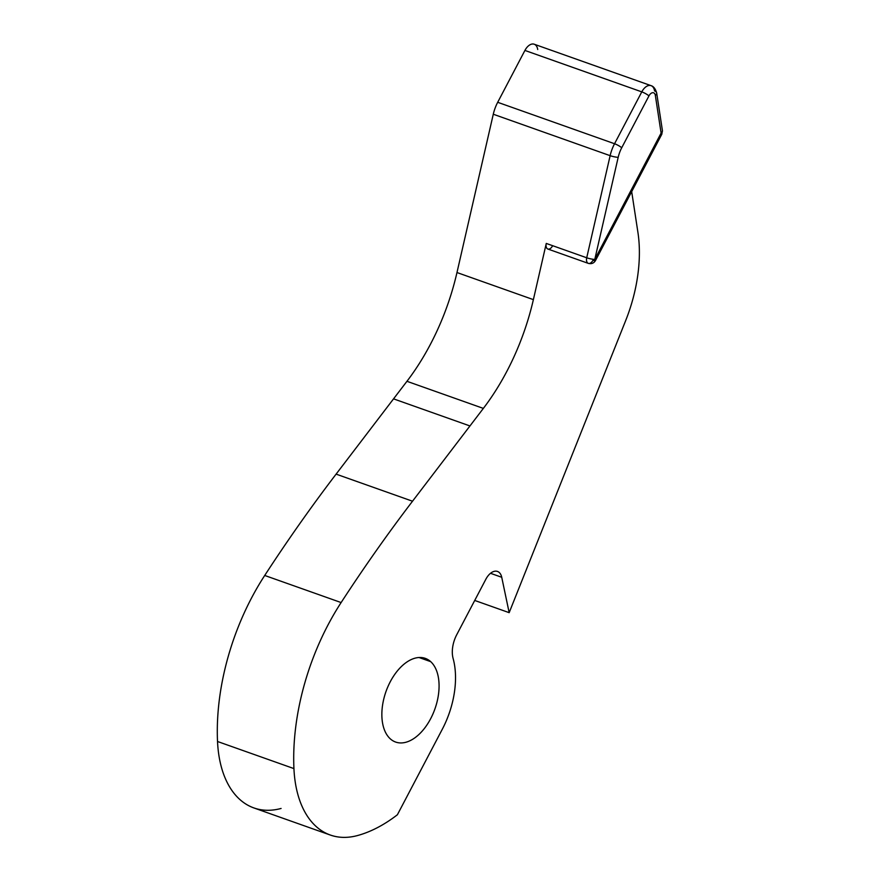 <?xml version="1.0" encoding="UTF-8"?>
<svg xmlns="http://www.w3.org/2000/svg" width="880" height="880" viewBox="0 0 880 880"><rect width="100%" height="100%" fill="white"/><g stroke="black" fill="none" stroke-linecap="round" stroke-linejoin="round"><path stroke-width="1.32" d="M430.705 661.65A44.396 25.971 -70.5 0 1 432.982 713.856A44.396 25.971 -70.5 0 1 395.626 742.049A44.396 25.971 -70.5 0 1 390.214 738.771A44.396 25.971 -70.5 0 1 387.948 686.576A44.396 25.971 -70.5 0 1 425.304 658.372A44.396 25.971 -70.5 0 1 430.705 661.65L419.034 657.514L430.705 661.65A44.396 25.971 109.5 0 0 390.236 681.813A44.396 25.971 109.5 0 0 390.214 738.771A44.396 25.971 109.5 0 0 430.694 718.619A44.396 25.971 109.5 0 0 430.705 661.65M330.286 835.032L253.88 807.939A117.59 68.783 -70.5 0 1 217.525 741.499L293.931 768.592L217.525 741.499A181.115 105.941 -70.5 0 1 264.715 575.465L341.121 602.558L264.715 575.465A1175.911 687.863 -70.5 0 1 336.105 474.122L412.522 501.215L336.105 474.122L393.547 398.86L469.953 425.953L393.547 398.86L406.945 381.304L483.351 408.397L406.945 381.304A176.385 103.18 109.5 0 0 456.973 272.536L533.379 299.629L456.973 272.536L493.284 114.235L610.137 155.672L586.718 257.774L546.271 243.43L586.718 257.774A5.885 3.443 109.5 0 0 588.313 263.373L547.866 249.029A5.885 3.443 -70.5 0 1 546.271 243.43L533.379 299.629A176.385 103.18 -70.5 0 1 483.351 408.397L412.522 501.215A1175.911 687.863 109.5 0 0 341.121 602.558A181.115 105.941 109.5 0 0 293.931 768.592A117.59 68.783 109.5 0 0 330.286 835.032A117.59 68.783 109.5 0 0 357.5 835.549A176.385 103.18 109.5 0 0 397.397 814.748L442.321 729.201A69.905 40.887 109.5 0 0 453.112 658.471A23.518 13.761 -70.5 0 1 456.753 634.678L485.881 579.194A14.696 8.602 -70.5 0 1 497.486 571.439A14.696 8.602 -70.5 0 1 501.732 577.28L509.168 612.667L625.658 320.639A117.59 68.783 109.5 0 0 637.923 232.397L631.686 191.609L637.923 232.397A117.59 68.783 -70.5 0 1 625.658 320.639L509.168 612.667L501.732 577.28A14.696 8.602 109.5 0 0 485.881 579.194L456.753 634.678A23.518 13.761 109.5 0 0 453.112 658.471A69.905 40.887 -70.5 0 1 442.321 729.201L397.397 814.748A176.385 103.18 -70.5 0 1 357.5 835.549A117.59 68.783 -70.5 0 1 293.931 768.592A181.115 105.941 -70.5 0 1 341.121 602.558A1175.911 687.863 -70.5 0 1 412.522 501.215L483.351 408.397A176.385 103.18 109.5 0 0 533.379 299.629L546.271 243.43A5.885 3.443 109.5 0 0 547.789 248.996A5.885 3.443 109.5 0 0 552.508 245.927M588.313 263.373A5.885 3.443 -70.5 0 1 586.718 257.774A5.885 0.924 12.9 0 0 594.781 259.424A5.885 1.133 27.7 0 1 595.485 260.557C593.89 263.219 591.492 264.165 588.313 263.373A5.885 3.443 109.5 0 0 592.955 260.271A5.885 1.133 -152.3 0 0 595.485 260.557A5.885 1.133 -152.3 0 0 594.781 259.424L661.1 133.089L655.347 95.436A5.885 3.223 -8.7 0 0 656.667 92.961A5.885 3.223 -8.7 0 0 654.577 90.948A11.759 6.875 109.5 0 0 651.068 85.657A11.759 6.875 109.5 0 0 641.784 91.872L524.92 50.435L497.695 102.3A29.403 17.193 109.5 0 0 493.284 114.235L456.973 272.536A176.385 103.18 -70.5 0 1 406.945 381.304L336.105 474.122A1175.911 687.863 109.5 0 0 264.715 575.465A181.115 105.941 109.5 0 0 217.525 741.499A117.59 68.783 109.5 0 0 281.094 808.456M501.732 577.28L490.512 573.298L501.732 577.28M509.168 612.667L474.716 600.446L509.168 612.667M537.713 49.511A11.759 6.875 109.5 0 0 532.477 44A11.759 6.875 109.5 0 0 524.92 50.435A11.759 6.875 -70.5 0 1 534.215 44.22L651.068 85.657C653.598 86.383 655.468 88.814 656.667 92.961A5.885 3.223 171.3 0 1 655.347 95.436A5.885 3.443 109.5 0 0 652.729 92.686A5.885 3.443 109.5 0 0 648.956 95.898A5.885 1.133 -152.3 0 0 641.784 91.872L614.548 143.737A29.403 17.193 109.5 0 0 610.137 155.672L493.284 114.235A29.403 17.193 -70.5 0 1 497.695 102.3L614.548 143.737L497.695 102.3L524.92 50.435L641.784 91.872A11.759 6.875 -70.5 0 1 651.068 85.657M656.667 92.961L662.42 130.614A5.885 3.223 171.3 0 1 661.1 133.089A5.885 3.223 -8.7 0 0 662.42 130.614L661.815 134.233A5.885 1.133 -152.3 0 0 661.1 133.089A5.885 1.133 27.7 0 1 661.815 134.233L595.485 260.557M618.189 157.311L594.781 259.424A5.885 0.924 -167.1 0 1 586.718 257.774L610.137 155.672A5.885 0.924 12.9 0 0 618.189 157.311A23.518 13.761 -70.5 0 1 621.72 147.763L648.956 95.898A5.885 3.443 -70.5 0 1 652.729 92.686A5.885 3.443 -70.5 0 1 655.347 95.436L661.1 133.089L594.781 259.424L618.189 157.311A5.885 0.924 -167.1 0 1 610.137 155.672A29.403 17.193 -70.5 0 1 614.548 143.737A5.885 1.133 27.7 0 1 621.72 147.763A23.518 13.761 109.5 0 0 618.189 157.311M648.956 95.898L621.72 147.763A5.885 1.133 -152.3 0 0 614.548 143.737L641.784 91.872A5.885 1.133 27.7 0 1 648.956 95.898"/></g></svg>
